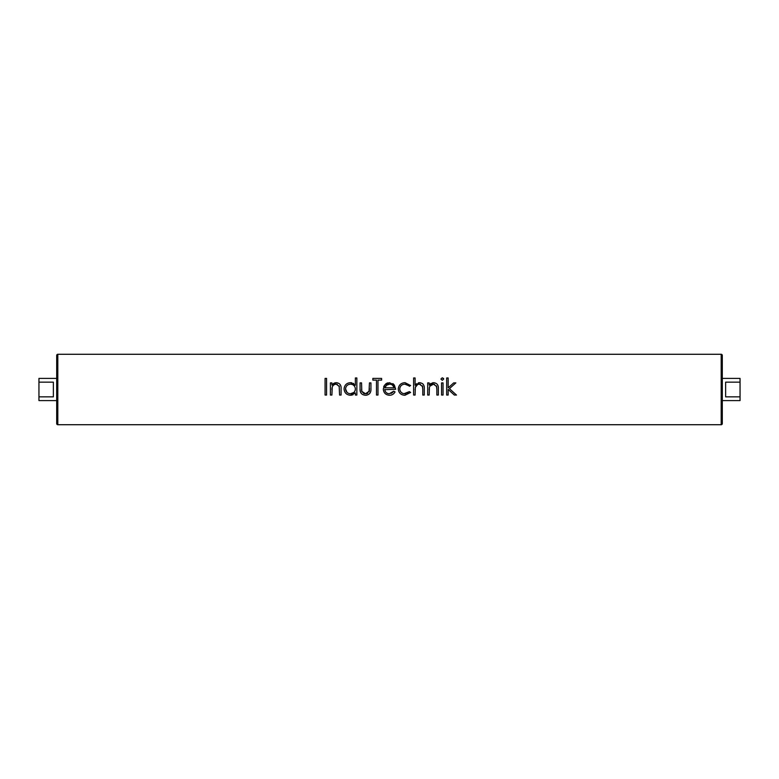 <?xml version="1.0" encoding="UTF-8"?>
<svg xmlns="http://www.w3.org/2000/svg" width="779" height="779" viewBox="0 0 779 779"><rect width="100%" height="100%" fill="white"/><g stroke="black" fill="none" stroke-linecap="round" stroke-linejoin="round"><path stroke-width="1.17" d="M721.188 424.721L721.188 354.279L57.812 354.279A1.11 1.11 0 0 0 56.701 355.39L56.701 423.61A1.11 1.11 0 0 0 57.812 424.721L721.188 424.721A1.11 1.11 0 0 0 722.299 423.61L722.299 400.591L740.05 400.591L740.05 378.409L722.299 378.409L722.299 355.39L722.299 423.61M721.188 354.279A1.11 1.11 0 0 1 722.299 355.39M740.05 382.158L725.629 382.158L725.629 396.842L740.05 396.842M56.701 400.591L38.95 400.591L38.95 396.842L53.371 396.842L53.371 382.158L38.95 382.158L38.95 378.409L56.701 378.409M335.846 382.713L334.152 383.18M333.899 383.297L332.808 384.076M332.234 387.046L331.903 395.05L330.403 395.05L330.403 382.888L331.903 382.888L331.903 385.079L336.528 382.674C339.868 383.21 341.387 385.264 341.075 388.838L341.075 395.05L339.576 395.05L339.157 385.829L339.401 386.559L336.265 384.164L337.317 384.29L335.895 384.183M351.173 395.226L353.101 394.71M347.97 383.151L346.937 383.696M366.675 393.638L365.526 393.765L362.021 391.925M369.003 391.934L369.45 382.888L370.94 382.888L370.94 388.809C371.155 392.782 369.343 394.934 365.507 395.265C361.631 394.914 359.82 392.723 360.064 388.702L360.064 382.888L361.553 382.888L361.787 391.37L365.526 393.765L369.295 391.126M367.23 393.473L367.824 393.171M392.908 392.275L391.019 393.473M384.709 384.943L383.317 389.003L384.709 384.943L389.471 382.674L394.359 385.069L395.683 389.286L384.826 389.666M387.961 382.83L386.812 383.229M386.199 383.57L385.683 383.94M393.755 384.368L392.83 383.619M388.867 393.755L389.247 393.765C386.52 393.531 385.04 392.041 384.807 389.286C385.03 392.032 386.511 393.531 389.247 393.765L393.716 391.204L395.05 391.905C393.833 394.125 391.964 395.245 389.432 395.265C385.634 394.943 383.599 392.85 383.317 389.003M408.965 385.819L404.944 384.164L406.19 384.281M406.317 384.31L407.972 384.992M404.953 393.765L403.97 393.697L409.374 391.633L404.953 393.765C401.847 393.599 400.104 391.993 399.744 388.935L399.841 389.928M400.757 393.97L402.412 394.856M419.034 382.713L418.372 382.84M416.541 383.735L416.015 384.174M424.136 386.647L423.912 385.595M423.104 384.154L422.53 383.609M422.676 386.9L422.783 389.325L422.315 385.751L422.608 386.559L419.462 384.164L420.524 384.29L419.092 384.183M433.124 382.713L432.472 382.82M431.186 383.297L430.086 384.076M436.746 386.9L436.863 389.325L436.444 385.829L436.688 386.559L433.543 384.164L434.594 384.29L433.543 384.164C431.449 384.31 430.076 385.381 429.414 387.387L429.268 388.263M429.989 386.111L433.543 384.164L434.624 384.29M442.297 377.766L440.914 379.052L442.297 377.766L443.689 379.052L443.465 378.351M442.297 380.327L443.689 379.052L442.297 380.327L440.914 379.052M404.973 393.765L405.586 393.736M407.427 393.229L407.972 392.918M383.667 386.822L384.096 385.868M360.56 392.324L360.112 390.055M360.093 389.919L360.064 388.702M366.714 395.167L365.507 395.265M364.874 393.726L364.358 393.638M351.173 382.713L351.874 382.83M353.238 383.336L353.841 383.706M337.336 384.29L336.265 384.164C334.172 384.31 332.799 385.381 332.127 387.387L332 388.185M334.542 383.015L335.174 382.83M38.95 382.158L38.95 396.842M325.077 378.409L326.567 378.409L326.567 395.05L325.077 395.05L325.077 378.409M331.99 388.263L331.932 389.013M331.932 389.091L331.903 389.831M355.341 389.451L355.37 388.994C355.097 386.014 353.462 384.398 350.462 384.164L349.508 384.251M354.562 386.267L353.948 385.547M348.573 384.524L350.462 384.164C347.512 384.407 345.866 386.004 345.555 388.955L345.652 389.909M345.652 388L345.555 388.955L345.652 388M345.944 390.805L346.412 391.642M347.015 392.373L345.555 388.955C345.876 391.886 347.502 393.492 350.453 393.765L350.745 393.755M349.508 393.677L350.453 393.765L349.508 393.677M353.939 392.421L350.453 393.765C353.452 393.541 355.088 391.954 355.37 388.994M354.562 391.691L355.175 390.415L354.562 391.691M354.805 391.301L355.282 389.967M351.397 384.242L350.462 384.164M355.37 377.981L356.86 377.981L356.86 395.05L355.37 395.05L355.37 392.947L350.404 395.265C346.528 394.904 344.415 392.791 344.055 388.935C344.454 385.099 346.587 383.005 350.443 382.674L355.37 385.245L355.37 377.981M353.403 385.089L354.542 386.248M361.563 389.237L361.787 391.37M363.462 393.307L364.329 393.629M369.353 390.746L369.412 390.036M369.197 391.486L369.45 388.526M376.491 380.113L372.859 380.113L372.859 378.409L381.603 378.409L381.603 380.113L377.981 380.113L377.981 395.05L376.491 395.05L376.491 380.113M384.836 389.734L385.128 391.009M386.754 393.044L387.406 393.395M386.705 385.069L386.15 385.556M385.917 385.829L385.517 386.442M385.206 387.105L384.962 387.796L394.193 387.796L393.95 387.027M393.132 385.663L391.856 384.719M390.337 384.222L388.955 384.193M388.692 384.232L387.65 384.534M392.538 385.128L394.193 387.796C393.531 385.469 391.983 384.261 389.539 384.164L386.413 385.303L384.962 387.796L386.413 385.303M409.374 391.633L410.621 392.45L404.934 395.265C400.942 395.05 398.712 392.986 398.244 389.062C398.702 385.04 400.971 382.908 405.051 382.674L410.621 385.527L409.374 386.296M404.496 384.183L404.944 384.164C401.847 384.32 400.114 385.907 399.744 388.935L399.763 388.439M400.163 390.873L400.464 391.438M401.331 392.47L402.11 393.035M402.353 393.171L403.025 393.453M402.996 384.475L402.159 384.855M420.533 384.29L419.462 384.164C417.369 384.31 415.996 385.391 415.334 387.387L415.1 395.05L413.61 395.05L413.61 377.981L415.1 377.981L415.1 385.186L419.725 382.674C423.075 383.21 424.594 385.264 424.273 388.838L424.273 395.05L422.783 395.05L422.783 389.325M417.486 384.67L415.334 387.387M415.129 389.072L415.11 389.831M436.853 388.838L436.785 387.241M429.511 387.046L429.278 388.185M429.21 389.091L429.19 389.831M429.414 387.387L429.18 395.05L427.69 395.05L427.69 382.888L429.18 382.888L429.18 385.079L433.806 382.674C437.155 383.21 438.665 385.264 438.353 388.838L438.353 395.05L436.863 395.05L436.863 389.325M441.557 382.888L443.047 382.888L443.047 395.05L441.557 395.05L441.557 382.888M449.425 388.643L456.484 395.05L454.342 395.05L448.168 389.442L448.168 395.05L446.669 395.05L446.669 377.981L448.168 377.981L448.168 387.845L453.699 382.888L455.851 382.888L449.425 388.643M57.812 354.279L57.812 424.721"/></g></svg>
